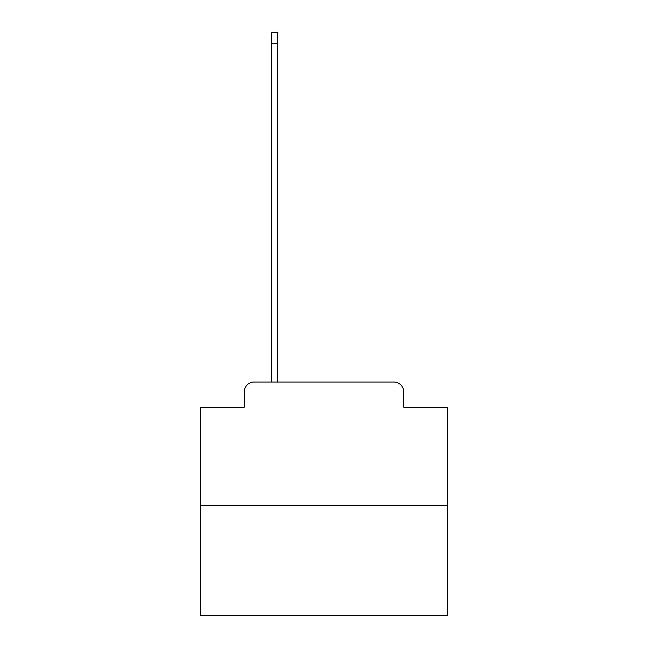 <?xml version="1.0" encoding="UTF-8"?>
<svg xmlns="http://www.w3.org/2000/svg" width="648" height="648" viewBox="0 0 648 648"><rect width="100%" height="100%" fill="white"/><g stroke="black" fill="none" stroke-linecap="round" stroke-linejoin="round"><path stroke-width="0.97" d="M244.247 391.902L244.247 407.211L244.247 391.902A9.874 9.874 0 0 1 254.121 382.02L271.407 382.02L271.407 32.4L277.83 32.4L277.83 382.02L285.485 382.02M447.452 505.481L200.548 505.481L200.548 615.6L447.452 615.6L447.452 407.211L403.753 407.211L403.753 391.902A9.874 9.874 0 0 0 393.879 382.02L254.121 382.02M200.548 505.481L200.548 407.211L244.247 407.211M362.516 382.02L393.879 382.02M403.753 407.211L403.753 391.902M271.407 43.756L277.83 43.756"/></g></svg>
